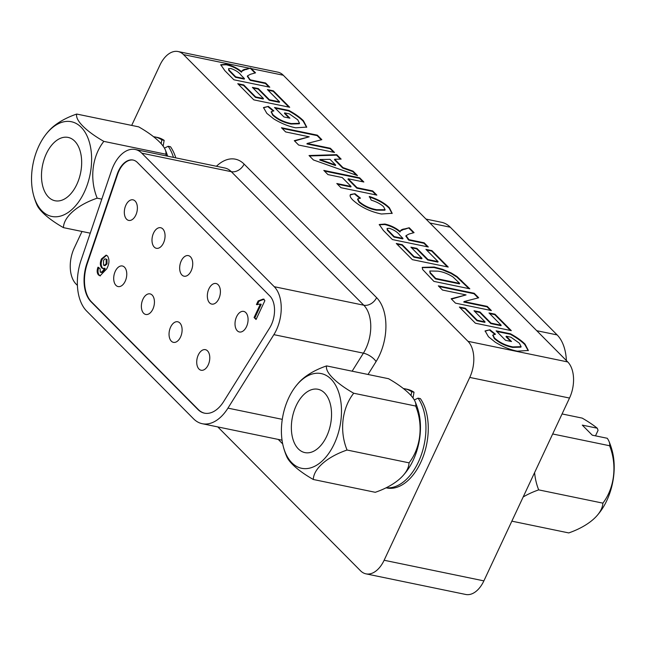 <?xml version="1.0" encoding="UTF-8"?>
<svg xmlns="http://www.w3.org/2000/svg" width="646" height="646" viewBox="0 0 646 646"><rect width="100%" height="100%" fill="white"/><g stroke="black" fill="none" stroke-linecap="round" stroke-linejoin="round"><path stroke-width="0.97" d="M386.082 487.827L386.76 487.964A50.388 30.233 -78.3 0 0 423.009 457.045A50.388 30.233 -78.3 0 0 420.368 398.614L418.051 398.138A50.388 30.233 101.7 0 1 421.192 455.196A50.388 30.233 101.7 0 1 386.203 487.762M175.785 157.866A50.388 30.233 -78.3 0 0 170.504 146.755L168.178 146.279A50.388 30.233 101.7 0 1 173.467 157.39M82.002 231.47L74.282 247.951A26.946 16.166 -78.3 0 0 76.058 284.054L77.415 285.419M217.799 426.925L360.508 570.765A26.946 16.166 -78.3 0 0 365.975 573.85A26.946 16.166 -78.3 0 0 384.128 560.252L469.763 377.425A26.946 16.166 -78.3 0 0 467.995 341.322L183.537 54.611A26.946 16.166 -78.3 0 0 178.07 51.535A26.946 16.166 -78.3 0 0 159.925 65.125L131.687 125.413M164.157 140.36A50.388 30.233 -78.3 0 0 157.293 137.412L154.967 136.936A50.388 30.233 101.7 0 1 161.831 139.883L164.157 140.36L163.131 146.133M414.021 392.219A50.388 30.233 -78.3 0 0 407.166 389.272L404.84 388.787A50.388 30.233 101.7 0 1 411.704 391.734L414.021 392.219L413.004 397.984M273.379 90.828L289.707 107.276L253.813 99.864L237.768 83.689L243.744 84.925L255.646 96.916L263.463 98.531L252.4 87.38L258.384 88.615L269.447 99.767L279.573 101.858L267.404 89.592L273.379 90.828L273.161 91.296L288.851 107.099M330.372 148.273L334.523 152.456L298.63 145.035L294.293 140.666L309.208 136.807L285.629 131.929L281.478 127.746L317.372 135.167L321.837 139.665L307.149 143.469L330.372 148.273L330.154 148.733L333.667 152.278M372.702 190.933L376.852 195.116L340.959 187.695L336.808 183.512L351.069 186.46L342.219 177.537L327.95 174.59L323.808 170.407L359.701 177.828L363.851 182.011L348.202 178.781L357.052 187.703L372.702 190.933L372.484 191.402L375.996 194.939M379.194 224.768L384.709 224.517C390.596 225.882 395.691 228.377 399.995 232.011L400.213 231.551C400.568 230.057 402.07 229.177 404.727 228.91L409.217 227.739L414.07 232.633L408.991 234.038L406.051 235.637L408.975 239.658L424.156 242.799L428.306 246.982L392.413 239.561L383.361 230.436L379.275 224.517L384.927 224.049C390.814 225.414 395.909 227.909 400.213 231.551L400.399 230.784M469.803 288.81L433.91 281.39L422.597 269.439L422.274 267.363L434.225 267.048L442.518 269.285L451.158 272.919L457.061 276.577L469.803 288.81M494.981 314.182L511.301 330.639L475.408 323.218L459.363 307.044L465.346 308.279L477.241 320.271L485.065 321.886L474.002 310.734L479.978 311.97L491.049 323.129L501.175 325.221L488.998 312.947L494.981 314.182L494.763 314.65L510.445 330.461M506.254 336.243L511.511 341.54L505.535 340.305L496.128 330.825L510.542 333.804C516.727 337.212 521.548 340.644 525.02 344.1L528.339 350.463L517.301 351.166C510.049 349.72 502.725 346.74 495.32 342.227L488.441 336.719L485.114 330.913L489.959 329.775L495.49 334.24L492.914 334.983L494.481 338.011C499.423 342.477 505.543 345.44 512.859 346.918L521.12 346.684L519.336 343.163L510.938 337.212L506.254 336.243L506.036 336.711L510.655 341.363M487.237 306.382L491.388 310.565L455.487 303.144L451.158 298.767L466.073 294.907L442.486 290.038L438.335 285.855L474.229 293.276L478.694 297.774L464.014 301.577L487.237 306.382L487.019 306.842L490.524 310.387M431.908 250.608L448.227 267.056L412.334 259.644L396.289 243.469L402.272 244.705L414.167 256.696L421.991 258.311L410.921 247.16L416.904 248.395L427.967 259.547L438.093 261.638L425.924 249.372L431.908 250.608L431.69 251.076L447.371 266.887M383.603 206.72C380.518 203.886 376.4 201.705 371.248 200.163L369.399 196.457C378.08 199.339 384.75 203.11 389.417 207.786L392.179 213.309L381.39 214.012C370.061 211.622 360.573 206.986 352.918 200.123C350.382 197.636 349.567 195.77 350.479 194.519L354.953 193.695L360.484 198.161L357.779 198.855L359.184 201.649C364.126 205.832 369.964 208.529 376.715 209.716L385.105 209.732L383.603 206.72M350.205 194.947L354.953 193.695M309.038 155.524L336.736 154.685L341.136 159.118L334.676 159.239L342.953 167.589L353.055 171.133L357.488 175.599L313.431 159.958L309.038 155.524M284.66 112.889L289.917 118.186L283.933 116.95L274.526 107.47L288.94 110.45C295.125 113.849 299.954 117.281 303.426 120.737L306.745 127.101L295.707 127.803C288.455 126.358 281.123 123.378 273.718 118.872L266.838 113.365L263.52 107.559L268.365 106.412L273.888 110.886L271.312 111.621L272.878 114.657C277.82 119.114 283.949 122.086 291.257 123.564L299.526 123.329L297.741 119.801L289.343 113.858L284.66 112.889L284.442 113.349L289.061 118.008M220.674 64.988L226.189 64.737C232.067 66.102 237.163 68.597 241.475 72.231L241.693 71.771C242.04 70.277 243.55 69.397 246.207 69.13L250.68 67.992A26.946 16.166 101.7 0 1 251.359 68.629L255.55 72.853L250.47 74.258L247.531 75.857L249.518 78.941L250.454 79.878L265.635 83.019L269.786 87.202L233.892 79.781L224.832 70.656L220.754 64.737L226.407 64.269C232.285 65.634 237.381 68.129 241.693 71.771L241.879 71.003M467.995 341.322L567.745 361.946L283.287 75.235L251.359 68.629M178.07 51.535L277.828 72.15A26.946 16.166 101.7 0 1 283.287 75.235M384.128 560.252L483.878 580.875L569.514 398.049L469.763 377.425M567.745 361.946A26.946 16.166 101.7 0 1 569.514 398.049M483.878 580.875A26.946 16.166 101.7 0 1 465.726 594.465L365.975 573.85M496.766 331.471L510.324 334.273L510.542 333.804M510.324 334.273C516.509 337.68 521.33 341.104 524.802 344.56L525.02 344.1M524.802 344.56L528.21 350.681M485.025 331.164L489.959 329.775M489.741 330.235L494.691 334.24M492.833 335.242L494.263 338.48L494.481 338.011M494.263 338.48C499.205 342.937 505.325 345.909 512.641 347.387L512.859 346.918M512.641 347.387L520.902 347.152L521.12 346.684M460 307.69L465.128 308.748L465.346 308.279M465.128 308.748L477.023 320.739L477.241 320.271M477.023 320.739L484.847 322.354L485.065 321.886M474.64 311.38L479.76 312.438L479.978 311.97M479.76 312.438L490.831 323.589L491.049 323.129M490.831 323.589L500.949 325.681L501.175 325.221M489.636 313.593L494.763 314.65M451.481 299.098L466.073 294.907M438.973 286.493L474.011 293.736L474.229 293.276M474.011 293.736L478.153 297.911M487.019 306.842L463.788 302.045L464.014 301.577M422.185 267.622L433.999 267.517L434.225 267.048M433.999 267.517L442.292 269.753L442.518 269.285M442.292 269.753L450.94 273.379L451.158 272.919M450.94 273.379L456.843 277.045L457.061 276.577M456.843 277.045L468.948 288.633M429.8 270.997L430.066 273.129L435.525 278.91L459.451 283.86L459.669 283.392L453.153 277.094C448.195 273.856 443.164 271.877 438.036 271.159L429.8 270.997L430.284 272.66L435.743 278.442L459.669 283.392M435.525 278.91L435.743 278.442M430.066 273.129L430.284 272.66M396.927 244.107L402.054 245.173L402.272 244.705M402.054 245.173L413.949 257.165L414.167 256.696M413.949 257.165L421.773 258.78L421.991 258.311M411.559 247.798L416.686 248.863L416.904 248.395M416.686 248.863L427.749 260.015L427.967 259.547M427.749 260.015L437.875 262.106L438.093 261.638M426.562 250.018L431.69 251.076M406.051 235.637L405.833 236.105L408.757 240.126L423.938 243.267L424.156 242.799M423.938 243.267L427.45 246.804M384.709 224.517L384.927 224.049M400.31 231.026L404.727 228.91M404.509 229.378L409.217 227.739M408.999 228.208L413.537 232.778M408.757 240.126L408.975 239.658M387.067 228.49L387.317 230.226L394.028 237.082L402.773 238.891L402.991 238.422L399.648 235.055C397.702 232.261 394.286 230.008 389.393 228.296L387.067 228.49L387.535 229.758L394.246 236.614L402.991 238.422M394.028 237.082L394.246 236.614M387.317 230.226L387.535 229.758M369.181 196.925C377.862 199.808 384.531 203.579 389.199 208.246L389.417 207.786M389.199 208.246L392.057 213.535M354.735 194.163L359.652 198.136M357.779 198.855L357.561 199.323L358.966 202.117L359.184 201.649M358.966 202.117C363.908 206.3 369.746 208.989 376.497 210.184L376.715 209.716M376.497 210.184L384.887 210.2L385.105 209.732M337.446 184.158L350.851 186.928L351.069 186.46M324.445 171.053L359.483 178.296L359.701 177.828M359.483 178.296L362.987 181.833M357.052 187.703L356.834 188.164L347.984 179.241L348.202 178.781M356.834 188.164L372.484 191.402M309.482 155.969L336.518 155.153L336.736 154.685M336.518 155.153L340.466 159.134M342.953 167.589L342.735 168.057L334.458 159.707L334.676 159.239M342.735 168.057L352.837 171.602L353.055 171.133M352.837 171.602L356.43 175.227M319.956 159.53L319.738 159.998L335.452 165.505L335.67 165.045L330.009 159.336L319.956 159.53L335.67 165.045M294.616 140.989L309.208 136.807M282.116 128.384L317.154 135.628L317.372 135.167M317.154 135.628L321.296 139.802M330.154 148.733L306.931 143.937L307.149 143.469M275.164 108.108L288.722 110.91L288.94 110.45M288.722 110.91C294.907 114.318 299.736 117.75 303.208 121.206L303.426 120.737M303.208 121.206L306.616 127.327M263.431 107.801L268.365 106.412M268.147 106.881L273.096 110.878M271.239 111.887L272.66 115.125L272.878 114.657M272.66 115.125C277.602 119.583 283.731 122.554 291.039 124.024L291.257 123.564M291.039 124.024L299.308 123.79L299.526 123.329M238.406 84.327L243.526 85.393L243.744 84.925M243.526 85.393L255.428 97.376L255.646 96.916M255.428 97.376L263.245 98.999L263.463 98.531M253.038 88.017L258.166 89.083L258.384 88.615M258.166 89.083L269.229 100.235L269.447 99.767M269.229 100.235L279.355 102.326L279.573 101.858M268.042 90.238L273.161 91.296M247.531 75.857L247.313 76.325L250.228 80.346L265.417 83.487L265.635 83.019M265.417 83.487L268.93 87.024M226.189 64.737L226.407 64.269M241.79 71.246L246.207 69.13M245.989 69.598L250.68 67.992M250.478 68.428L255.017 72.998M250.228 80.346L250.454 79.878M228.547 68.71L228.797 70.446L235.507 77.302L244.253 79.111L244.471 78.642L241.128 75.275C239.181 72.481 235.758 70.228 230.872 68.516L228.547 68.71L229.015 69.978L235.725 76.834L244.471 78.642M235.507 77.302L235.725 76.834M228.797 70.446L229.015 69.978M164.439 148.12L168.178 146.279M414.312 399.979L418.051 398.138M198.298 354.969A10.506 6.307 -78.3 0 0 201.116 370.247A10.506 6.307 -78.3 0 0 208.198 364.95A10.506 6.307 -78.3 0 0 205.371 349.664A10.506 6.307 -78.3 0 0 198.298 354.969M170.625 327.078A10.506 6.307 -78.3 0 0 173.451 342.356A10.506 6.307 -78.3 0 0 180.525 337.059A10.506 6.307 -78.3 0 0 177.707 321.773A10.506 6.307 -78.3 0 0 170.625 327.078M142.952 299.187A10.506 6.307 -78.3 0 0 145.778 314.465A10.506 6.307 -78.3 0 0 152.852 309.168A10.506 6.307 -78.3 0 0 150.034 293.882A10.506 6.307 -78.3 0 0 142.952 299.187M236.597 316.693A10.506 6.307 -78.3 0 0 239.416 331.979A10.506 6.307 -78.3 0 0 246.497 326.674A10.506 6.307 -78.3 0 0 243.671 311.396A10.506 6.307 -78.3 0 0 236.597 316.693M208.924 288.802A10.506 6.307 -78.3 0 0 211.743 304.088A10.506 6.307 -78.3 0 0 218.824 298.783A10.506 6.307 -78.3 0 0 215.998 283.505A10.506 6.307 -78.3 0 0 208.924 288.802M181.251 260.911A10.506 6.307 -78.3 0 0 184.07 276.197A10.506 6.307 -78.3 0 0 191.151 270.892A10.506 6.307 -78.3 0 0 188.325 255.614A10.506 6.307 -78.3 0 0 181.251 260.911M153.578 233.02A10.506 6.307 -78.3 0 0 156.405 248.306A10.506 6.307 -78.3 0 0 163.478 243.001A10.506 6.307 -78.3 0 0 160.66 227.723A10.506 6.307 -78.3 0 0 153.578 233.02M115.279 271.296A10.506 6.307 -78.3 0 0 118.105 286.574A10.506 6.307 -78.3 0 0 125.187 281.276A10.506 6.307 -78.3 0 0 122.36 265.99A10.506 6.307 -78.3 0 0 115.279 271.296M125.905 205.129A10.506 6.307 -78.3 0 0 128.732 220.415A10.506 6.307 -78.3 0 0 135.805 215.11A10.506 6.307 -78.3 0 0 132.987 199.832A10.506 6.307 -78.3 0 0 125.905 205.129M216.434 166.272A43.112 25.864 101.7 0 1 244.115 164.1L376.594 297.628A43.112 25.864 101.7 0 1 376.085 361.566L368.018 374.47M133.254 160.087A21.56 12.936 -78.3 0 0 118.945 171.004A21.56 12.936 -78.3 0 0 117.58 174.396L87.283 263.608A32.34 19.396 -78.3 0 0 91.457 301.844L198.314 409.548A32.34 19.396 -78.3 0 0 204.661 413.198M137.412 162.501A21.56 12.936 -78.3 0 0 133.036 160.038A21.56 12.936 -78.3 0 0 118.517 170.915A21.56 12.936 -78.3 0 0 117.16 174.307L86.863 263.528A32.34 19.396 -78.3 0 0 91.038 301.763L197.886 409.459A32.34 19.396 -78.3 0 0 204.451 413.157A32.34 19.396 -78.3 0 0 223.718 401.465L269.632 327.99A21.56 12.936 -78.3 0 0 269.883 296.03L137.412 162.501M113.446 165.796A32.34 19.396 -78.3 0 0 111.403 170.883L81.105 260.104A43.112 25.864 -78.3 0 0 86.669 311.081L193.525 418.786A43.112 25.864 -78.3 0 0 202.263 423.711A43.112 25.864 -78.3 0 0 227.957 408.127L273.872 334.652A32.34 19.396 -78.3 0 0 274.251 286.703L141.781 153.175A32.34 19.396 -78.3 0 0 135.224 149.484A32.34 19.396 -78.3 0 0 113.446 165.796M258.15 300.963L263.302 299.041L264.884 300.64L256.058 319.495L254.08 317.509L260.37 304.08L256.446 304.589L258.15 300.963L259.28 301.206L258.65 301.068M100.227 272.103C101.842 272.337 103.207 271.045 104.321 268.219L102.762 268.518L101.705 267.888C99.985 265.563 99.912 262.567 101.479 258.901L106.097 255.146L107.575 256.018C109.667 259.668 109.36 263.988 106.647 268.97L100.001 275.842L98.475 274.962C96.924 273.096 96.755 270.512 97.974 267.21L100.138 268.801L100.227 272.103L101.559 272.547M282.682 443.891L278.248 439.417M256.268 319.035L254.08 317.509M254.928 317.679L261.21 304.258L260.37 304.08M257.31 304.726L258.989 301.141L264.149 299.219M100.413 275.882L98.475 274.962M99.323 275.131C97.764 273.274 97.594 270.69 98.822 267.387M101.075 272.273C102.682 272.515 104.046 271.223 105.169 268.397L104.321 268.219M103.223 268.558L101.705 267.888M102.552 268.066C100.824 265.74 100.752 262.744 102.318 259.078L101.479 258.901M102.318 259.078L106.509 255.275M106.986 259.377L106.146 259.199C105.161 258.489 104.289 258.998 103.53 260.734L103.538 265.11L104.159 265.474L106.178 263.77L106.146 259.199L106.986 259.377L107.018 263.948L106.178 263.77M104.159 265.474L105.007 265.651L107.018 263.948M425.997 219.075L441.533 222.289A43.112 25.864 101.7 0 1 450.278 227.214L557.135 334.919A43.112 25.864 101.7 0 1 566.389 360.581M534.597 472.589A50.243 39.777 88 0 0 538.691 489.878A50.243 24.919 166.3 0 0 523.179 496.976M511.85 521.16L568.755 532.926A50.243 24.919 166.3 0 0 597.106 515.54A50.243 24.919 166.3 0 0 602.88 503.145A50.243 39.777 88 0 0 609.598 445.74A50.243 14.858 25.1 0 0 609 441.371A50.243 14.858 25.1 0 0 607.272 438.279L592.285 435.186L582.288 425.108L597.275 428.209A50.243 14.858 25.1 0 0 582.183 418.107L562.068 413.949M597.275 428.209A70.366 52.31 -44.8 0 1 598.051 430.381L595.491 435.848M597.106 515.54A71.157 71.157 0 0 0 599.738 512.318A49.419 29.643 -78.3 0 0 606.772 500.642A49.419 29.643 -78.3 0 0 612.343 451.36A71.157 71.157 0 0 0 609 441.371M609.598 445.74L552.685 433.975M602.88 503.145L538.691 489.878M68.218 196.368A32.34 19.396 101.7 0 1 55.031 200.753A32.34 19.396 101.7 0 1 41.481 175.769A32.34 19.396 101.7 0 1 54.934 141.805A32.34 19.396 101.7 0 1 68.121 137.42A32.34 19.396 101.7 0 1 81.671 162.404A32.34 19.396 101.7 0 1 68.218 196.368M166.49 155.944A48.91 38.72 88 0 0 165.804 154.192A48.91 14.462 25.1 0 0 165.231 149.678A48.91 14.462 25.1 0 0 138.688 126.858L76.721 114.051A48.91 14.462 25.1 0 0 103.836 141.377A48.91 38.72 88 0 0 97.191 198.169A48.91 24.257 166.3 0 0 63.429 227.634A48.91 14.462 -154.9 0 1 36.895 204.814A69.841 69.841 0 0 1 33.269 194.05A48.353 29.005 -78.3 0 0 71.585 209.813A48.353 29.005 -78.3 0 0 89.939 144.341A48.353 29.005 -78.3 0 0 45.495 134.941A48.353 29.005 -78.3 0 0 33.221 193.832A48.353 29.005 -78.3 0 0 33.269 194.05M45.495 134.941A69.841 69.841 0 0 1 48.846 130.863A48.91 24.257 -13.7 0 1 76.721 114.051M90.246 233.174L63.429 227.634M101.81 199.13L97.191 198.169M165.804 154.192L103.836 141.377M304.807 393.656A32.34 19.396 101.7 0 1 317.993 389.272A32.34 19.396 101.7 0 1 331.543 414.256A32.34 19.396 101.7 0 1 318.09 448.227A32.34 19.396 101.7 0 1 304.904 452.604A32.34 19.396 101.7 0 1 291.354 427.62A32.34 19.396 101.7 0 1 304.807 393.656M313.302 479.485L375.269 492.3A48.91 24.257 166.3 0 0 403.144 475.48A69.841 69.841 0 0 0 406.504 471.41A48.353 29.005 -78.3 0 0 418.778 412.519A48.353 29.005 -78.3 0 0 418.721 412.301A69.841 69.841 0 0 0 415.103 401.529A48.91 14.462 25.1 0 0 388.561 378.717L326.593 365.902A48.91 14.462 25.1 0 0 353.709 393.236A48.91 38.72 88 0 0 347.064 450.028A48.91 24.257 166.3 0 0 313.302 479.485A48.91 14.462 -154.9 0 1 286.767 456.674A69.841 69.841 0 0 1 283.142 445.91A48.353 29.005 -78.3 0 0 321.45 461.672A48.353 29.005 -78.3 0 0 339.804 396.192A48.353 29.005 -78.3 0 0 295.359 386.801A48.353 29.005 -78.3 0 0 283.093 445.692A48.353 29.005 -78.3 0 0 283.142 445.91M403.144 475.48A48.91 24.257 166.3 0 0 409.031 462.835A48.91 38.72 88 0 0 415.677 406.043L353.709 393.236M295.359 386.801A69.841 69.841 0 0 1 298.718 382.723A48.91 24.257 -13.7 0 1 326.593 365.902M415.677 406.043A48.91 14.462 25.1 0 0 415.103 401.529M409.031 462.835L347.064 450.028M249.558 68.258L183.537 54.611M461.438 281.067L461.656 280.598M433.474 276.843L433.692 276.375M407.828 239.19L408.046 238.721M390.499 233.529L390.717 233.061M249.299 79.41L249.518 78.941M231.979 73.749L232.197 73.281M161.831 139.883L161.153 143.703M411.704 391.734L411.026 395.562M273.872 334.652L363.399 353.16A32.34 19.396 -78.3 0 0 363.779 305.211L231.3 171.683A10.78 8.01 135.2 0 0 244.115 164.1M141.781 153.175L231.3 171.683A32.34 19.396 -78.3 0 0 224.743 167.984L135.224 149.484M274.251 286.703L363.779 305.211A10.78 8.01 -44.8 0 0 376.594 297.628M227.957 408.127L282.278 419.351M352.135 371.184L363.399 353.16A10.78 4.53 32 0 1 376.085 361.566M117.16 174.307L117.58 174.396M86.863 263.528L87.283 263.608M91.038 301.763L91.457 301.844M197.886 409.459L198.314 409.548M450.278 227.214L429.889 222.999M557.135 334.919L536.745 330.704M492.914 334.983L492.696 335.444M271.312 111.621L271.094 112.089M154.967 136.936L153.506 136.686M404.84 388.787L403.379 388.537M202.263 423.711L282.044 440.201M167.653 156.187A69.841 69.841 0 0 0 165.231 149.678"/></g></svg>
